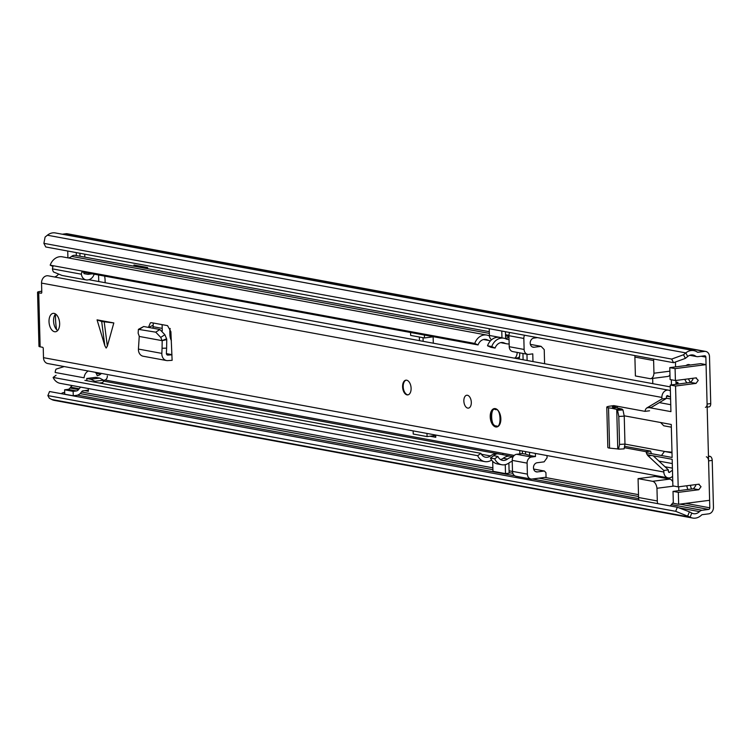 <?xml version="1.0" encoding="UTF-8"?>
<svg xmlns="http://www.w3.org/2000/svg" width="751" height="751" viewBox="0 0 751 751"><rect width="100%" height="100%" fill="white"/><g stroke="black" fill="none" stroke-linecap="round" stroke-linejoin="round"><path stroke-width="1.13" d="M708.456 456.064L709.995 456.355A3.708 2.093 82.7 0 1 712.22 460.41L713.45 507.338A5.933 4.816 -79.6 0 1 708.747 513.834L702.166 514.679A1.117 0.901 100.4 0 0 701.65 514.942A13.349 10.843 -79.6 0 1 692.694 518.049A13.349 10.843 -79.6 0 1 690.122 517.148L675.675 511.318L47.876 395.599L49.313 398.208L51.688 399.476A13.349 10.843 -79.6 0 0 54.26 400.377L692.694 518.049M683.523 354.754L685.391 358.377L673.553 362.695L671.685 359.072L683.523 354.754L685.813 352.895A13.349 10.843 -79.6 0 1 693.84 350.623A13.349 10.843 -79.6 0 1 697.379 352.125A1.117 0.901 100.4 0 0 697.914 352.257L704.494 351.402A5.933 4.816 -79.6 0 1 705.724 351.44A5.933 4.816 -79.6 0 1 709.507 356.65L710.737 403.578A3.708 2.093 82.7 0 1 709.075 406.864L707.17 407.108M688.46 378.851A10.016 5.651 -97.3 0 0 690.676 382.419M690.422 485.296A10.016 5.651 -97.3 0 0 691.549 489.004M79.916 253.275L79.991 256.241M686.78 485.766A10.016 5.651 -97.3 0 0 687.907 489.474M684.818 379.321A10.016 5.651 -97.3 0 0 687.034 382.888M677.975 384.052L677.937 382.437L675.966 382.071M690.235 365.005A10.016 5.651 -97.3 0 0 688.094 364.573A10.016 5.651 -97.3 0 0 686.132 365.53M712.22 460.41L708.578 460.879L709.808 507.807A1.483 1.202 -79.6 0 1 708.634 509.431L702.044 510.286A5.567 4.515 100.4 0 0 699.472 511.609A8.899 7.228 -79.6 0 1 693.502 513.675A8.899 7.228 -79.6 0 1 691.784 513.074L689.409 511.816L687.747 515.89M708.578 460.879A3.708 2.093 -97.3 0 0 706.353 456.824M705.433 407.333A3.708 2.093 -97.3 0 0 707.095 404.047L710.737 403.578M685.391 358.377L687.681 356.509A8.899 7.228 -79.6 0 1 693.032 355.007A8.899 7.228 -79.6 0 1 695.398 356.002A5.567 4.515 100.4 0 0 696.872 356.622A5.567 4.515 100.4 0 0 698.026 356.65L704.607 355.805A1.483 1.202 -79.6 0 1 705.865 357.119L707.095 404.047M67.731 251.022L67.909 257.856M71.251 385.385L71.279 386.436M84.825 390.604L88.346 391.252L88.271 388.52M84.835 257.133L84.76 254.167M76.245 252.599L76.32 255.565M170.195 328.478A8.533 4.816 -97.3 0 0 169.81 332.017L169.886 334.58A8.533 4.816 -97.3 0 0 171.397 340.672M162.103 324.629L162.263 330.909M133.997 266.192L133.96 265.019L147.581 267.525L147.618 268.708M64.699 392.463L63.619 392.604A5.567 4.515 100.4 0 0 61.291 393.693M62.277 234.218L66.06 233.73A5.933 4.816 -79.6 0 1 67.29 233.758L705.724 351.44M671.685 359.072L43.896 243.352L45.088 237.072L47.388 235.213A13.349 10.843 -79.6 0 1 55.405 232.951L693.84 350.623M675.675 511.318L677.336 507.244L49.547 391.524L47.876 395.599M673.553 362.695L45.755 246.976L43.896 243.352M677.336 507.244L689.409 511.816M88.346 391.252A1.117 0.901 100.4 0 0 87.407 390.276L82.873 390.858A1.859 1.502 100.4 0 0 81.821 391.534L81.211 392.369A8.158 6.628 100.4 0 1 76.546 395.345L73.251 395.768L73.138 391.365L76.433 390.942A3.708 3.013 100.4 0 0 78.555 389.591L70.04 388.023L70.65 387.187A6.308 5.116 -79.6 0 1 72.34 385.582M80.855 387.15A6.308 5.116 100.4 0 0 79.155 388.755L78.555 389.591M70.04 388.023A3.708 3.013 -79.6 0 1 67.919 389.375L64.624 389.797L73.138 391.365M73.251 395.768L64.736 394.2L64.624 389.797M135.856 265.366L135.706 266.511M675.44 362.001L675.562 366.892M675.919 380.466L676.022 384.305M678.707 486.798L678.81 490.638M676.003 383.414L677.646 383.207L677.674 384.099M675.984 382.897L677.646 383.207M673.018 491.389L693.511 488.751L698.824 489.727L678.341 492.365L673.018 491.389L673.328 503.301L678.651 504.287L709.611 500.297L706.062 364.629L700.739 363.644L669.779 367.633L675.093 368.619L675.412 380.532L670.089 379.555L669.779 367.633M693.511 488.751L695.708 485.709L695.492 484.639M649.099 407.615L670.925 411.632L670.23 385.056L675.553 386.033L678.191 486.864L672.877 485.888L672.173 459.302L647.221 454.702M671.995 452.205L664.428 451.454L661.49 455.51L672.126 457.472L671.263 424.475L660.627 422.513L663.753 425.789L671.338 427.178M670.23 385.056L690.723 382.409L692.929 379.368L692.713 378.307M624.231 415.801L660.627 422.513M661.49 455.51L646.339 452.712M655.201 475.505L655.229 476.416L638.078 478.631L638.575 497.509A9.275 7.529 100.4 0 0 638.979 500.175M666.475 398.218L670.596 398.969M652.797 383.658L652.666 378.401M669.967 374.909A7.416 4.187 -97.3 0 1 667.817 376.448L650.666 378.664A7.416 4.187 -97.3 0 1 649.915 378.635L635.393 375.96L634.895 357.072A9.275 7.529 -79.6 0 1 634.961 355.58M653.689 359.034A9.275 7.529 100.4 0 0 653.623 360.527L653.952 373.219L669.873 371.172M650.666 378.664A7.416 4.187 -97.3 0 0 653.952 373.219M671.469 384.897L671.338 379.781M673.309 502.391L670.483 505.695A9.275 7.529 100.4 0 1 670.296 505.949M673.938 486.085L656.965 488.272L657.303 500.964A9.275 7.529 100.4 0 0 657.707 503.63M672.765 481.701A7.416 4.187 -97.3 0 0 669.751 479.1L655.229 476.416M678.341 492.365L678.651 504.287M675.412 380.532L695.895 377.894L698.242 380.353L696.046 383.395L675.553 386.033M638.078 478.631L652.6 481.307A7.416 4.187 82.7 0 1 656.965 488.272M664.428 451.454L672.004 452.853M678.191 486.864L698.683 484.226L701.03 486.686L698.824 489.727M675.093 368.619L706.062 364.629M696.477 377.913L695.895 377.894M699.256 484.245L698.683 484.226M535.379 453.416L535.454 456.533L531.511 457.04A5.567 4.515 100.4 0 0 527.099 463.123L527.39 474.125A5.567 4.515 100.4 0 0 530.938 479.007A5.567 4.515 100.4 0 0 532.083 479.035L546.052 477.242L545.93 472.651L544.362 471.018L537.387 471.919A4.637 3.764 -79.6 0 1 536.421 471.891A4.637 3.764 -79.6 0 1 533.482 467.235A4.637 3.764 -79.6 0 1 537.143 462.747L544.128 461.846L547.066 457.791L547.01 455.557M544.597 363.719L544.231 349.628L541.105 346.352L530.375 344.371M541.105 346.352L534.121 347.244A4.637 3.764 -79.6 0 1 533.163 347.225A4.637 3.764 -79.6 0 1 530.215 342.569A4.637 3.764 -79.6 0 1 533.877 338.081L537.5 337.612M524.564 335.228A5.567 4.515 100.4 0 0 523.841 338.457L524.123 349.459A5.567 4.515 100.4 0 0 527.671 354.341A5.567 4.515 100.4 0 0 528.826 354.369L532.769 353.862L532.975 361.569M522.311 451.004A14.832 8.374 82.7 0 1 522.33 451.689L522.386 453.548L516.613 454.289A5.567 4.515 100.4 0 0 512.21 460.382L527.099 463.123M519.748 352.876A14.832 8.374 82.7 0 1 519.054 359.006M544.362 471.018L533.642 469.037M527.39 474.125L512.492 471.375A5.567 4.515 100.4 0 0 516.04 476.265L530.938 479.007M512.492 471.375L512.21 460.382M535.454 456.533L529.605 455.453L529.521 452.337M527.118 360.489L526.958 354.209M524.123 349.459L509.225 346.709A5.567 4.515 100.4 0 0 512.773 351.59L527.671 354.341M509.225 346.709L508.943 335.706L523.841 338.457M509.666 332.486A5.567 4.515 100.4 0 0 508.943 335.706M525.512 451.595L525.578 454.139L522.386 453.548M522.94 353.468L523.1 359.757M525.578 454.139L529.605 455.453M617.538 410.243L618.805 416.458L624.241 416.148L622.964 409.924L621.978 409.06L616.74 409.548L617.538 410.243L622.964 409.924M624.241 416.148L624.973 444.094L624.109 448.873L618.552 449.164L619.537 444.414L624.973 444.094M618.805 416.458L619.537 444.414M618.552 449.164L618.017 448.929M617.773 448.957L609.577 448.122A7.416 1.089 -1.5 0 1 607.841 447.474L606.789 407.136A7.416 1.089 -1.5 0 0 608.526 407.793L611.84 408.291L616.102 407.652L621.978 409.06M104.821 345.685L106.144 348.07L107.355 346.155L113.823 322.939L97.067 319.851L104.821 345.685L101.676 321.484L113.823 322.939M59.648 323.54A9.275 5.238 -97.3 0 0 53.143 313.364A9.275 5.238 -97.3 0 0 49.012 321.578A9.275 5.238 -97.3 0 0 55.518 331.754A9.275 5.238 -97.3 0 0 59.648 323.54M411.107 388.323A7.416 4.187 -97.3 0 0 405.906 380.175A7.416 4.187 -97.3 0 0 402.592 386.746A7.416 4.187 -97.3 0 0 407.802 394.895A7.416 4.187 -97.3 0 0 411.107 388.323M471.309 402.367A6.487 3.661 -97.3 0 0 466.746 395.251A6.487 3.661 -97.3 0 0 463.855 400.996A6.487 3.661 -97.3 0 0 468.408 408.122A6.487 3.661 -97.3 0 0 471.309 402.367M500.851 418.767A9.275 5.238 -97.3 0 0 494.346 408.591A9.275 5.238 -97.3 0 0 490.215 416.805A9.275 5.238 -97.3 0 0 496.721 426.981A9.275 5.238 -97.3 0 0 500.851 418.767M148.445 327.389L150.397 322.827L151.495 322.677L167.548 325.634L170.89 331.679L172.12 360.33L167.773 360.611A7.416 6.027 -79.6 0 1 166.553 360.546A7.416 6.027 -79.6 0 1 161.84 353.392L162.066 348.257L166.619 348.154L166.384 353.289A1.859 1.502 -79.6 0 0 167.867 355.092L171.97 354.819M670.54 396.875A14.391 11.687 100.4 0 1 667.808 395.73A1.117 0.901 -79.6 0 0 666.437 396.847L666.475 398.387L661.922 398.969L646.93 407.887A6.487 3.661 -97.3 0 0 645.015 411.36L617.003 406.197L612.347 406.995L616.102 407.652M661.922 398.969L661.884 397.429A6.675 5.417 -79.6 0 1 668.559 390.163A6.675 5.417 -79.6 0 1 670.08 390.745A8.834 7.172 100.4 0 0 670.39 390.924M41.765 291.51L40.31 291.416A6.487 0.958 178.5 0 0 37.55 292.27A6.487 0.958 178.5 0 0 38.723 292.787L41.174 293.237A1.117 0.629 82.7 0 0 41.286 293.237A1.117 0.629 82.7 0 0 41.784 292.252L41.54 283.089A6.675 5.417 -79.6 0 1 48.214 275.814L668.559 390.163M672.624 476.303A8.834 7.172 100.4 0 0 672.323 476.556A6.675 5.417 -79.6 0 1 668.09 477.88L47.745 363.531A6.675 5.417 -79.6 0 1 43.492 357.673L43.258 348.502A1.117 0.629 82.7 0 0 42.591 347.281L40.141 346.831A6.487 0.958 -1.5 0 1 38.968 346.324L37.55 292.27M668.09 477.88A6.675 5.417 -79.6 0 1 663.837 472.013L663.8 470.473L648.188 455.913A6.487 3.661 -97.3 0 1 646.067 451.698L650.619 451.107A6.487 3.661 -97.3 0 0 651.521 453.67M624.729 447.765L646.067 451.698M606.789 407.136A7.416 1.089 -1.5 0 1 609.634 406.197L613.811 405.615L617.003 406.197M55.546 314.002A9.275 5.238 -97.3 0 0 53.565 320.987A9.275 5.238 -97.3 0 0 57.667 330.524M152.988 328.234L153.298 323.005M650.619 451.107L624.916 446.376M653.267 455.819L668.352 469.891L663.8 470.473M672.464 470.351A14.391 11.687 100.4 0 0 669.808 472.191A1.117 0.901 -79.6 0 1 668.39 471.431L668.352 469.891M666.475 398.387L651.483 407.305L646.93 407.887M645.015 411.36L649.568 410.778M670.277 386.878L88.9 279.719M54.607 276.997A8.834 7.172 100.4 0 0 58.371 274.331M40.854 291.341A5.567 4.515 -79.6 0 1 41.756 291.341M139.517 329.182L143.666 326.507L138.409 329.351L155.739 332.167L160.733 337.387L162.103 340.654L166.75 339.649L166.619 348.154M162.188 340.663L162.066 348.257M166.553 360.546L143.15 356.227A7.416 6.027 -79.6 0 1 138.428 349.074L139.235 336.439L162.103 340.654L166.591 338.785L166.75 339.649M160.733 337.387L164.873 334.711L166.591 338.785M164.873 334.711L159.888 329.501L143.666 326.507M138.409 329.351L138.146 333.219L139.31 336.448M97.067 319.851L101.676 321.484M611.84 408.291L616.731 409.408L621.584 408.91M616.731 409.408L617.763 448.826M408.103 394.829A7.416 4.187 82.7 0 1 403.203 386.671A7.416 4.187 82.7 0 1 406.207 380.156M519.767 450.534L519.852 453.876M423.048 337.687L423.142 341.329M519.551 356.518A7.416 4.187 82.7 0 1 517.514 357.889L514.839 358.227M429.891 436.228L435.768 437.307L435.702 435.045M514.238 455.425L502.898 453.332A1.483 1.202 -79.6 0 1 502.381 454.627M433.299 343.198L433.13 336.655M419.368 337.011L419.471 340.654M514.529 358.171A7.416 4.187 -97.3 0 0 517.176 352.407M105.037 278.743L105.149 282.714M491.614 460.063A12.983 10.542 -79.6 0 1 484.724 461.593A12.983 10.542 -79.6 0 1 477.683 455.688L53.124 377.434A12.983 10.542 -79.6 0 0 60.164 383.339L484.724 461.593M499.021 454.008A13.725 11.143 100.4 0 0 498.373 453.857A13.725 11.143 100.4 0 0 490.45 455.932A8.533 6.928 -79.6 0 1 485.531 457.218A8.533 6.928 -79.6 0 1 480.903 453.341L477.683 455.688M480.903 453.341L84.891 380.344M56.081 375.275L53.124 377.434M512.182 461.405L512.229 461.414A9.275 7.529 100.4 0 0 509.234 462.776A12.983 10.542 -79.6 0 1 501.752 464.738A12.983 10.542 -79.6 0 1 494.702 458.823L490.45 458.044A12.983 10.542 100.4 0 0 497.5 463.949L501.752 464.738M513.083 456.871A13.725 11.143 100.4 0 0 507.479 459.068A8.533 6.928 -79.6 0 1 502.56 460.354A8.533 6.928 -79.6 0 1 497.922 456.477L493.67 455.688L490.45 458.044M497.922 456.477L494.702 458.823M500.504 459.546A8.533 6.928 100.4 0 0 503.226 458.288A13.725 11.143 -79.6 0 1 511.14 456.214L513.243 456.599M68.519 257.969A9.275 7.529 100.4 0 0 71.608 256.401A5.933 4.816 -79.6 0 1 75.213 255.359L489.305 331.689M81.897 271.918L478.058 344.934L474.735 343.432A12.983 10.542 -79.6 0 1 486.789 335.059A12.983 10.542 -79.6 0 1 488.967 335.772A9.275 7.529 100.4 0 0 489.436 335.979M474.735 343.432L50.186 265.169A12.983 10.542 -79.6 0 1 62.23 256.804L486.789 335.059M53.002 266.455L50.186 265.169M508.971 336.974A5.933 4.816 100.4 0 0 508.934 337.011A9.275 7.529 -79.6 0 1 505.414 338.663M503.808 338.203L499.556 337.415A12.983 10.542 100.4 0 0 487.512 345.779L490.835 347.291L495.087 348.079L491.764 346.568A12.983 10.542 -79.6 0 1 503.808 338.203A12.983 10.542 -79.6 0 1 505.996 338.917A9.275 7.529 100.4 0 0 507.554 339.424A9.275 7.529 100.4 0 0 509.037 339.518M491.764 346.568L487.512 345.779M478.058 344.934A8.533 6.928 -79.6 0 1 485.981 339.433A8.533 6.928 -79.6 0 1 487.418 339.903A13.725 11.143 100.4 0 0 489.727 340.663A13.725 11.143 100.4 0 0 490.525 340.776M495.087 348.079A8.533 6.928 -79.6 0 1 503.001 342.578A8.533 6.928 -79.6 0 1 504.437 343.047A13.725 11.143 100.4 0 0 506.747 343.798A13.725 11.143 100.4 0 0 509.159 343.92M506.747 343.798L502.494 343.019A13.725 11.143 -79.6 0 1 500.926 342.578M505.451 331.707L505.601 337.293A1.117 0.901 100.4 0 0 506.878 338.157L508.971 336.842M491.567 339.781A5.567 4.515 -79.6 0 1 489.399 335.453L489.22 328.713M501.781 331.031L501.959 337.762A5.567 4.515 100.4 0 0 501.959 337.856M503.001 453.351A1.483 1.202 -79.6 0 1 502.485 454.646M493.97 455.744A5.567 4.515 -79.6 0 1 498.223 453.857L510.483 456.12M505.273 464.653L505.507 473.618L492.956 471.299L492.694 461.349M508.887 463.029L509.15 473.149L505.507 473.618M424.409 335.049L424.484 337.95L431.618 337.039A6.308 5.116 100.4 0 0 432.989 336.626M424.484 337.95L410.647 335.406L410.572 332.496M435.768 437.307A1.859 1.502 100.4 0 0 434.2 435.674L427.066 436.584L426.981 433.44M413.153 430.886L413.228 434.04L427.066 436.584M82.206 271.073A9.641 7.829 100.4 0 0 81.39 274.209A7.472 6.074 100.4 0 0 86.093 279.898A7.472 6.074 100.4 0 0 87.642 279.935A7.472 6.074 100.4 0 0 87.707 279.926A8.364 6.787 100.4 0 0 88.045 279.898A8.364 6.787 100.4 0 0 94.166 274.209A1.849 1.502 -79.6 0 1 94.175 274.181M107.318 375.866A3.689 2.995 -79.6 0 1 105.102 379.997A16.062 13.039 -79.6 0 1 103.657 380.278A16.062 13.039 -79.6 0 1 103.572 380.288M101.141 373.378A1.117 0.901 -79.6 0 1 100.662 374.167A12.232 9.932 -79.6 0 1 97.198 375.753A8.364 6.787 100.4 0 0 95.386 372.318M88.336 371.013A7.491 6.083 100.4 0 0 84.103 377.809L55.161 372.477A7.491 6.083 100.4 0 1 56.053 369.135L64.192 366.563M105.056 279.419L104.699 276.115M98.578 274.988L98.747 281.531M95.236 382.25A5.417 4.403 -79.6 0 1 94.936 381.301L90.749 379.236L99.62 378.1L95.574 377.349L86.712 378.495A5.417 4.403 100.4 0 0 87.154 380.757M84.037 272.303A5.417 4.403 100.4 0 0 83.962 273.627L88.008 274.368L90.984 273.589M56.55 329.548A50.58 28.566 82.7 0 1 55.499 314.04M81.39 274.209L52.448 268.877A7.472 6.074 100.4 0 0 53.509 271.956L62.033 275.467L86.093 279.898M53.265 265.741A9.641 7.829 100.4 0 0 52.448 268.877M88.008 274.368L92.26 273.824M94.936 381.301L103.591 380.184L99.62 378.1M103.591 380.184A5.417 4.403 100.4 0 1 102.699 382.606L99.451 383.029M86.712 378.495L90.749 379.236M705.865 357.119L701.162 356.246M709.808 507.807L685.738 503.377M638.5 494.665L544.813 477.401M512.492 471.44L509.094 470.811M492.863 467.826L81.483 391.994M687.681 356.509L685.813 352.895L47.388 235.213M691.784 513.074L690.122 517.148L51.688 399.476M704.494 351.402L66.06 233.73M699.472 511.609L678.782 507.789M702.044 510.286L671.394 504.634M638.66 498.598L532.356 479.007M514.745 475.758L77.447 395.157M64.699 392.801L63.619 392.604M708.634 509.431L679.862 504.128M638.547 496.514L538.936 478.152M512.858 473.346L509.14 472.661M492.909 469.675L80.141 393.59M695.398 356.002L690.469 355.092M708.465 456.552L709.995 456.355M70.65 387.187L79.155 388.755M67.919 389.375L76.433 390.942M171.05 334.43L169.886 334.58M170.899 331.876L169.81 332.017M152.997 326.676L162.197 328.375M670.746 404.705L659.378 402.611M634.895 357.072L653.623 360.527M657.303 500.964L638.575 497.509M669.751 479.1L652.6 481.307M690.723 382.409L696.046 383.395M534.121 347.244L532.252 346.906M535.519 471.572L537.387 471.919M531.511 457.04L516.613 454.289M661.884 397.429L41.54 283.089M38.723 292.787L40.141 346.831M663.837 472.013L43.492 357.673M104.211 321.954L107.355 346.155M651.492 455.491L648.188 455.913M669.808 472.191L668.521 471.947M667.808 395.73L667.282 395.636M166.412 353.74L171.97 354.763M167.276 354.979L167.867 355.092M148.66 327.436L152.997 325.305M155.739 332.167L159.888 329.501M138.428 349.074L161.84 353.392M617.238 406.244L617.284 407.924M608.526 407.793L609.577 448.122M496.045 425.808C490.563 427.657 489.99 405.784 495.622 409.68C501.114 407.831 501.687 429.703 496.045 425.808M497.725 426.662A9.087 5.135 82.7 0 1 496.833 426.634M502.898 453.332L105.074 380.006M490.45 455.932L481.4 454.261M507.479 459.068L503.226 458.288M489.342 333.397L71.608 256.401M487.418 339.903L484.47 339.368M504.437 343.047L501.499 342.503M505.564 335.875L508.962 336.504M505.817 337.959L506.878 338.157M501.959 337.762L489.399 335.453M100.662 374.167L96.175 373.341M696.872 356.622L689.756 355.307M658.918 461.095L672.286 463.555M664.663 451.426L624.973 444.104M672.408 468.126L665.001 466.765M670.54 396.885L666.606 396.162M171.97 354.65L166.393 353.618M495.435 408.638C489.859 409.051 488.732 423.968 496.636 426.624L497.753 426.662M498.373 453.857L103.394 381.057M489.727 340.663L483.531 339.518M508.943 335.312L505.526 334.674"/></g></svg>
